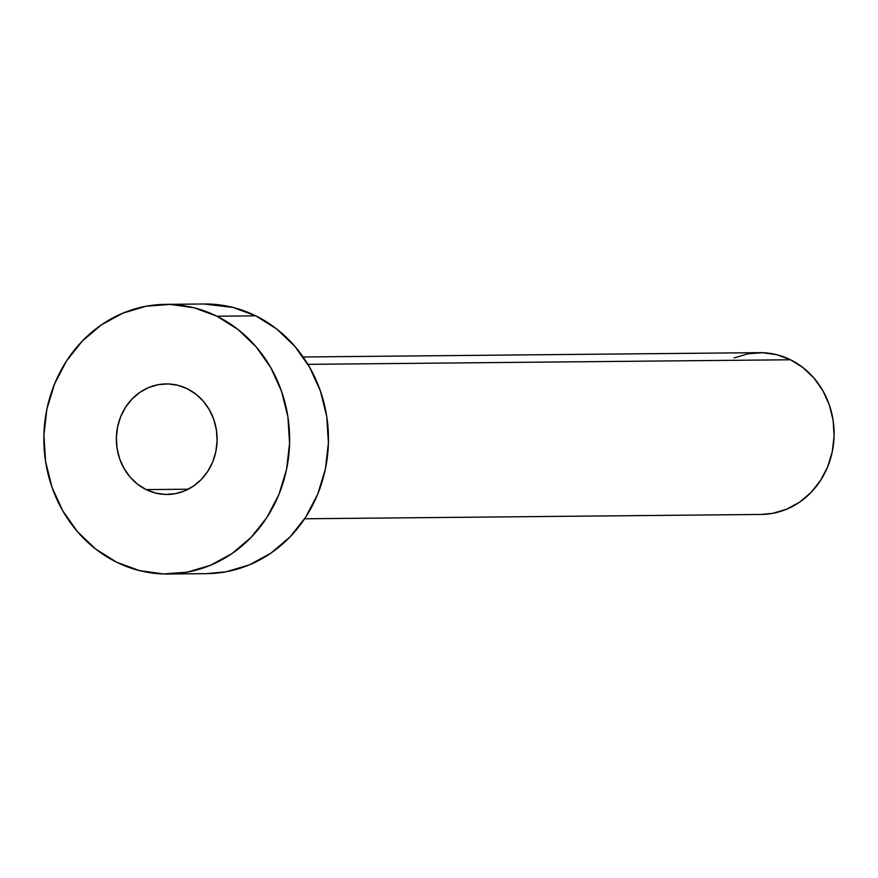 <?xml version="1.0" encoding="UTF-8"?>
<svg xmlns="http://www.w3.org/2000/svg" width="878" height="878" viewBox="0 0 878 878"><rect width="100%" height="100%" fill="white"/><g stroke="black" fill="none" stroke-linecap="round" stroke-linejoin="round"><path stroke-width="1.32" d="M146.165 489.606L188.265 489.2L146.165 489.606L155.527 493.052L165.327 494.435L175.183 493.699L184.709 490.868L193.544 486.039L201.358 479.421L207.834 471.245L212.728 461.85L215.856 451.577L217.096 440.833L216.405 430.022L213.804 419.563L209.392 409.85L203.345 401.279L195.893 394.156L187.31 388.767A55.281 50.386 89.5 0 1 216.065 450.546A55.281 50.386 89.5 0 1 167.259 494.468A55.281 50.386 89.5 0 1 146.165 489.606A55.281 50.386 89.5 0 1 117.411 427.827A55.281 50.386 89.5 0 1 166.216 383.905A55.281 50.386 89.5 0 1 187.31 388.767L177.949 385.31L168.148 383.927L158.292 384.674L148.766 387.505L139.931 392.323L132.128 398.952L125.642 407.118L120.747 416.523L117.619 426.796L116.379 437.54L117.07 448.351L119.671 458.81L124.083 468.512L130.131 477.094L137.583 484.217L146.165 489.606M304.644 518.777L761.16 514.453A80.897 73.73 -90.5 0 0 832.585 450.173A80.897 73.73 -90.5 0 0 790.507 359.771L307.893 364.348L790.507 359.771A80.897 73.73 -90.5 0 0 759.635 352.66L303.119 356.984M168.016 574.003L206.857 573.641A134.828 122.887 -90.5 0 0 325.881 466.514A134.828 122.887 -90.5 0 0 255.761 315.839L216.921 316.212L255.761 315.839A134.828 122.887 -90.5 0 0 204.3 303.997L165.459 304.359A134.828 122.887 89.5 0 1 216.921 316.212A134.828 122.887 89.5 0 1 287.051 466.887A134.828 122.887 89.5 0 1 168.016 574.003A134.828 122.887 89.5 0 1 116.554 562.161A134.828 122.887 89.5 0 1 46.424 411.486A134.828 122.887 89.5 0 1 165.459 304.359M203.905 303.997L232.911 307.421L255.761 315.839L276.68 328.987L294.865 346.36L309.627 367.278L320.382 390.951L326.726 416.457L328.416 442.83L325.387 469.039L317.748 494.094L305.796 517.021L290.003 536.952L270.962 553.096L249.407 564.861L226.162 571.776L206.506 573.641M116.554 562.161L95.636 549.013L77.451 531.64L62.689 510.722L51.934 487.049L45.59 461.543L43.9 435.17L46.929 408.961L54.568 383.905L66.508 360.979L82.312 341.048L101.354 324.904L122.909 313.139L146.143 306.224L170.178 304.414L194.071 307.783L216.921 316.212L237.839 329.36L256.025 346.722L270.786 367.641L281.542 391.314L287.885 416.83L289.575 443.192L286.546 469.412L278.908 494.468L266.967 517.394L251.163 537.314L232.121 553.469L210.566 565.234L187.332 572.149L163.297 573.949L139.404 570.579L116.554 562.161M734.096 357.928L748.045 353.779L762.466 352.693L776.8 354.712L790.507 359.771L803.063 367.652L813.972 378.078L822.829 390.633L829.282 404.835L833.09 420.134L834.1 435.96L832.278 451.687L827.702 466.723L820.535 480.475L811.052 492.437L799.628 502.128L786.699 509.185L772.75 513.334L760.952 514.453"/></g></svg>
